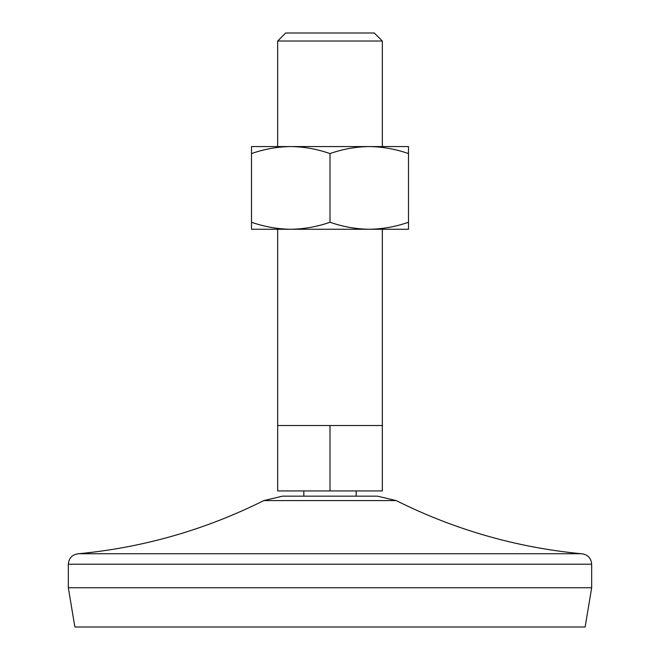 <?xml version="1.0" encoding="UTF-8"?>
<svg xmlns="http://www.w3.org/2000/svg" width="660" height="660" viewBox="0 0 660 660"><rect width="100%" height="100%" fill="white"/><g stroke="black" fill="none" stroke-linecap="round" stroke-linejoin="round"><path stroke-width="0.99" d="M251.501 222.247L251.501 229.259L408.499 229.259L408.499 222.247C395.686 226.735 382.602 229.07 369.253 229.259C355.872 229.07 342.787 226.726 330 222.247C317.188 226.735 304.103 229.07 290.746 229.259C277.365 229.07 264.28 226.726 251.501 222.247L251.501 153.582C264.313 149.086 277.398 146.751 290.746 146.569C304.128 146.751 317.212 149.094 330 153.582L330 222.247M330 153.582C342.812 149.086 355.897 146.751 369.253 146.569L408.499 146.569L408.499 222.247M251.501 153.582L251.501 146.569L369.253 146.569C382.635 146.751 395.719 149.094 408.499 153.582M330 490.933L330 425.51L277.662 425.51L277.662 490.933L382.338 490.933L382.338 229.259M377.462 496.163L282.538 496.163L263.777 500.602L396.223 500.602L377.462 496.163M382.338 41.027L277.662 41.027L285.689 33L374.311 33L382.338 41.027L382.338 146.569M68.326 587.746L591.673 587.746L585.131 627L74.869 627L68.326 587.746L68.326 564.201C68.945 557.84 72.435 554.351 78.796 553.732C143.74 547.453 205.4 529.741 263.777 500.602M591.673 587.746L591.673 564.201C591.055 557.84 587.565 554.351 581.204 553.732L78.796 553.732M330 425.51L382.338 425.51M591.673 564.201L68.326 564.201M277.662 425.51L277.662 229.259M581.204 553.732C516.26 547.453 454.6 529.741 396.223 500.602M356.169 496.163L356.169 490.933M303.831 496.163L303.831 490.933M277.662 146.569L277.662 41.027"/></g></svg>
